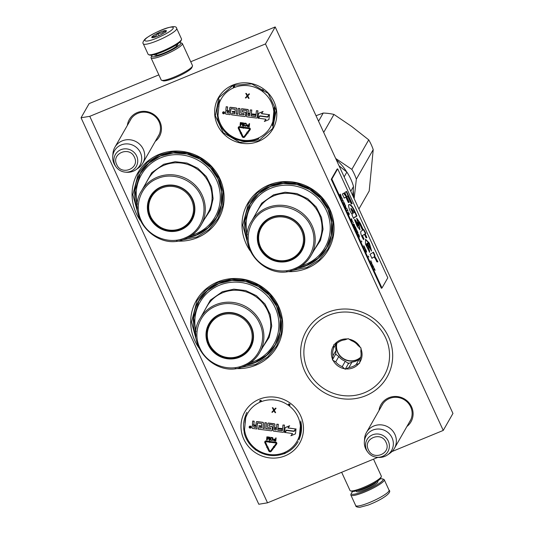 <?xml version="1.0" encoding="UTF-8"?>
<svg xmlns="http://www.w3.org/2000/svg" width="534" height="534" viewBox="0 0 534 534"><rect width="100%" height="100%" fill="white"/><g stroke="black" fill="none" stroke-linecap="round" stroke-linejoin="round"><path stroke-width="0.8" d="M127.359 125.41A17.288 16.581 29.7 0 1 137.225 112.601A17.288 16.581 29.7 0 1 158.845 119.689A17.288 16.581 29.7 0 1 155.274 141.356M379 410.546A17.288 16.581 29.7 0 1 388.865 397.737A17.288 16.581 29.7 0 1 410.486 404.825A17.288 16.581 29.7 0 1 406.908 426.492M327.502 312.437A46.498 44.582 29.7 0 1 388.512 336.82A46.498 44.582 29.7 0 1 365.797 395.701A46.498 44.582 29.7 0 1 304.787 371.317A46.498 44.582 29.7 0 1 327.502 312.437M250.072 250.746A46.498 44.582 29.7 0 1 268.876 184.978A46.498 44.582 29.7 0 1 329.885 209.361A46.498 44.582 29.7 0 1 307.177 268.242A46.498 44.582 29.7 0 1 286.491 271.559M198.768 347.694A46.498 44.582 29.7 0 1 217.572 281.925A46.498 44.582 29.7 0 1 278.574 306.309A46.498 44.582 29.7 0 1 255.866 365.183A46.498 44.582 29.7 0 1 235.18 368.507M140.142 220.235A46.498 44.582 29.7 0 1 158.945 154.466A46.498 44.582 29.7 0 1 219.955 178.85A46.498 44.582 29.7 0 1 197.24 237.723A46.498 44.582 29.7 0 1 176.554 241.048M158.865 74.873L89.138 103.603L81.048 117.76L89.765 116.332L265.478 43.935L443.247 430.424L391.963 451.557M377.872 457.358L267.527 502.821L258.81 504.25L81.048 117.76M89.765 116.332L267.527 502.821M259.237 399.252A31.573 30.271 29.7 0 1 300.662 415.806A31.573 30.271 29.7 0 1 285.243 455.789A31.573 30.271 29.7 0 1 243.818 439.228A31.573 30.271 29.7 0 1 259.237 399.252M232.777 85.106A31.399 30.104 -150.3 0 0 217.438 124.863A31.399 30.104 -150.3 0 0 258.636 141.33A31.399 30.104 -150.3 0 0 273.975 101.567A31.399 30.104 -150.3 0 0 232.777 85.106M129.849 121.058A16.14 15.479 29.7 0 1 130.496 119.783A16.14 15.479 29.7 0 1 137.865 113.342A16.14 15.479 29.7 0 1 156.208 117.56A16.14 15.479 29.7 0 1 158.525 135.803A16.14 15.479 29.7 0 1 157.757 137.011M381.483 406.2A16.14 15.479 29.7 0 1 382.137 404.926A16.14 15.479 29.7 0 1 389.5 398.477A16.14 15.479 29.7 0 1 407.849 402.703A16.14 15.479 29.7 0 1 410.165 420.946A16.14 15.479 29.7 0 1 409.398 422.147M297.658 268.202A44.202 42.38 29.7 0 0 306.549 265.618A44.202 42.38 -150.3 0 0 326.728 247.976A44.202 42.38 -150.3 0 0 320.393 198.021A44.202 42.38 -150.3 0 0 270.151 186.466A44.202 42.38 29.7 0 0 249.972 204.108A44.202 42.38 29.7 0 0 247.302 239.419M246.348 365.149A44.202 42.38 29.7 0 0 255.239 362.559A44.202 42.38 -150.3 0 0 275.417 344.917A44.202 42.38 -150.3 0 0 269.083 294.968A44.202 42.38 -150.3 0 0 218.84 283.414A44.202 42.38 29.7 0 0 198.661 301.056A44.202 42.38 29.7 0 0 195.991 336.367M187.728 237.69A44.202 42.38 29.7 0 0 196.619 235.1A44.202 42.38 -150.3 0 0 216.791 217.458A44.202 42.38 -150.3 0 0 210.456 167.509A44.202 42.38 -150.3 0 0 160.213 155.955A44.202 42.38 29.7 0 0 140.042 173.597A44.202 42.38 29.7 0 0 137.365 208.907M443.247 430.424L452.952 413.443L275.19 26.947L265.478 43.935M190.731 61.744L275.19 26.947M298.96 439.595A29.277 28.068 -150.3 0 0 300.755 421.379M244.232 431.926A29.277 28.068 29.7 0 1 245.914 414.858M217.718 117.26A29.17 27.968 29.7 0 1 219.32 100.959M272.433 125.029A29.17 27.968 -150.3 0 0 274.169 107.361M245.059 423.102A29.277 28.068 29.7 0 1 245.533 418.249M218.693 107.014A29.17 27.968 29.7 0 1 218.813 105.785M232.998 85.367L251.748 83.885L268.235 93.47L276.218 110.485L272.674 128.5L258.529 140.869L239.779 142.351L223.292 132.766L215.309 115.751L218.853 97.735L232.998 85.367M138.713 216.363L132.839 194.616L138.419 173.196L147.297 162.349L159.326 154.913L172.923 151.676L187.033 152.724L200.283 157.964L211.391 166.888L219.287 178.623L223.192 192.033L222.738 205.824L217.959 218.653L209.074 229.507L197.053 236.936L180.619 240.313M248.65 246.875L242.776 225.128L248.35 203.708L257.234 192.861L269.256 185.425L282.86 182.187L296.964 183.242L310.221 188.482L321.328 197.4L329.218 209.134L333.123 222.544L332.669 236.335L327.896 249.164L319.012 260.018L306.99 267.454L290.549 270.825M197.34 343.823L191.466 322.075L197.039 300.655L205.924 289.808L217.952 282.373L231.549 279.135L245.66 280.183L258.91 285.423L270.017 294.347L277.907 306.082L281.818 319.492L281.358 333.283L276.585 346.112L267.701 356.966L255.679 364.395L239.239 367.772M394.926 434.429A16.073 15.413 29.7 0 1 394.412 448.366A16.073 15.413 29.7 0 1 389.987 453.199L387.53 454.908A14.665 14.058 29.7 0 1 377.952 457.371L376.737 457.251A12.042 11.548 -150.3 0 0 388.305 441.171A12.042 11.548 -150.3 0 0 372.498 434.856A12.042 11.548 -150.3 0 0 366.618 450.102A12.042 11.548 -150.3 0 0 367.819 452.158A12.042 11.548 -150.3 0 0 376.737 457.251C373.032 456.83 370.062 455.128 367.819 452.158L367.098 451.163A14.665 14.058 29.7 0 1 365.636 448.667A14.665 14.058 -150.3 0 1 364.362 441.665L364.589 438.681A16.073 15.413 -150.3 0 1 366.498 432.42A16.073 15.413 -150.3 0 1 381.029 424.857A16.073 15.413 -150.3 0 1 394.926 434.429M364.362 441.665A14.665 14.058 -150.3 0 1 376.27 429.156A14.665 14.058 -150.3 0 1 392.036 437.787A14.665 14.058 29.7 0 1 387.53 454.908M143.286 149.293A16.073 15.413 29.7 0 1 142.772 163.23A16.073 15.413 29.7 0 1 138.346 168.056L135.89 169.765A14.665 14.058 29.7 0 1 126.318 172.228L125.096 172.115A12.042 11.548 -150.3 0 0 136.664 156.028A12.042 11.548 -150.3 0 0 120.858 149.714A12.042 11.548 -150.3 0 0 114.977 164.966A12.042 11.548 -150.3 0 0 116.178 167.022A12.042 11.548 -150.3 0 0 125.096 172.115C121.398 171.688 118.421 169.992 116.178 167.022L115.457 166.027A14.665 14.058 29.7 0 1 113.996 163.524A14.665 14.058 -150.3 0 1 112.721 156.522L112.948 153.545A16.073 15.413 -150.3 0 1 114.863 147.284A16.073 15.413 -150.3 0 1 129.388 139.721A16.073 15.413 -150.3 0 1 143.286 149.293M112.721 156.522A14.665 14.058 -150.3 0 1 124.636 144.02A14.665 14.058 -150.3 0 1 140.402 152.651A14.665 14.058 29.7 0 1 135.89 169.765M152.203 55.102A16.073 2.73 -24.7 0 0 151.776 55.676A16.073 2.73 -24.7 0 0 151.663 55.903A16.073 2.73 -24.7 0 0 163.978 53.68A16.073 2.73 -24.7 0 0 180.432 42.673A16.073 2.73 -24.7 0 0 179.471 42.56M151.663 55.903L151.095 57.378A17.221 2.924 -24.7 0 0 151.075 57.939A17.221 2.924 -24.7 0 0 164.292 54.989A17.221 2.924 -24.7 0 0 182.361 43.548A17.221 2.924 -24.7 0 0 181.92 43.201L180.432 42.673M154.713 54.555A12.743 2.163 -24.7 0 0 154.993 55.302A12.743 2.163 -24.7 0 0 164.452 52.859A12.743 2.163 -24.7 0 0 177.809 44.809A12.743 2.163 -24.7 0 0 177.422 44.108M156.529 54.695A11.594 1.969 -24.7 0 0 156.282 55.049A11.594 1.969 -24.7 0 0 156.155 55.369M151.075 57.939L161.188 79.94A17.221 2.924 -24.7 0 0 161.635 80.287L163.124 80.814A16.073 2.73 -24.7 0 0 175.045 77.73A16.073 2.73 -24.7 0 0 191.886 67.578L192.46 66.109A17.221 2.924 -24.7 0 0 192.48 65.549L182.361 43.548M161.635 80.287A17.221 2.924 -24.7 0 0 174.411 76.989A17.221 2.924 -24.7 0 0 192.46 66.109M177.108 45.737A11.594 1.969 -24.7 0 0 176.347 45.577M373.52 459.153L381.309 476.088A17.221 2.924 155.3 0 1 381.289 476.655A17.221 2.924 155.3 0 1 363.24 487.529A17.221 2.924 155.3 0 1 350.464 490.833A17.221 2.924 155.3 0 1 350.017 490.479L341.647 472.283M381.289 476.655L380.715 478.124A16.073 2.73 155.3 0 1 363.874 488.276A16.073 2.73 155.3 0 1 351.946 491.353L350.464 490.833M143.319 43.821L148.138 54.308A18.37 3.117 -24.7 0 0 148.612 54.682L149.8 55.102A17.448 2.964 -24.7 0 0 167.729 49.542A17.448 2.964 -24.7 0 0 181.033 40.738L181.493 39.563A18.37 3.117 -24.7 0 0 181.513 38.955L176.694 28.476C176.46 25.145 169.792 26.373 156.696 32.153C149.767 35.671 145.769 38.134 144.707 39.523C142.925 41.692 142.465 43.127 143.319 43.821A18.37 3.117 -24.7 0 0 162.656 38.348A18.37 3.117 -24.7 0 0 176.694 28.476M148.612 54.682A18.37 3.117 -24.7 0 0 167.482 48.834A18.37 3.117 -24.7 0 0 181.493 39.563M156.896 55.276A10.907 1.849 155.3 0 1 156.716 55.095L156.262 54.114M176.547 46.238A10.907 1.849 -24.7 0 0 176.534 45.984L176.08 44.996M156.736 32.167C137.939 40.944 142.872 45.03 161.381 36.018C180.185 27.241 175.252 23.156 156.736 32.167M157.897 33.128A8.037 1.362 -24.7 0 0 151.963 37.614A8.037 1.362 -24.7 0 0 160.22 35.057A8.037 1.362 -24.7 0 0 166.348 30.999A8.037 1.362 -24.7 0 0 157.897 33.128M165.867 31.686C166.067 32.641 165.687 32.327 164.719 30.738C163.044 32.834 160.787 33.662 157.944 33.215C156.656 35.631 154.78 36.773 152.323 36.646L152.958 37.627M157.944 33.215L159.039 35.598M164.719 30.738L165.333 32.08M380.181 478.931A17.448 2.964 155.3 0 1 382.578 478.925A17.448 2.964 155.3 0 1 382.117 481.054A17.448 2.964 155.3 0 1 361.725 492.048A17.448 2.964 155.3 0 1 351.345 493.296A17.448 2.964 155.3 0 1 352.914 491.474M382.578 478.925L383.772 479.345A18.37 3.117 155.3 0 1 384.246 479.719A18.37 3.117 155.3 0 1 383.279 481.588A18.37 3.117 155.3 0 1 361.818 493.156A18.37 3.117 155.3 0 1 350.865 495.071A18.37 3.117 155.3 0 1 350.891 494.471L351.345 493.296M191.793 235.24A42.48 40.731 -150.3 0 0 195.744 233.845A42.48 40.731 29.7 0 0 216.497 180.058A42.48 40.731 29.7 0 0 160.761 157.777A42.48 40.731 -150.3 0 0 137.412 204.162M191.826 219.494A23.536 22.568 29.7 0 1 181.72 228.358M180.892 229.226A23.536 22.568 -150.3 0 0 191.633 219.834A23.536 22.568 -150.3 0 0 188.262 193.235A23.536 22.568 -150.3 0 0 161.508 187.08A23.536 22.568 -150.3 0 0 150.768 196.479A23.536 22.568 -150.3 0 0 154.139 223.078A23.536 22.568 -150.3 0 0 180.892 229.226M148.452 209.348A23.536 22.568 29.7 0 1 150.962 196.138M161.255 186.787A23.997 23.009 -150.3 0 0 149.533 217.171A23.997 23.009 -150.3 0 0 181.013 229.753A23.997 23.009 -150.3 0 0 192.734 199.369A23.997 23.009 -150.3 0 0 161.255 186.787M157.47 178.563C141.29 184.737 133.513 204.963 141.316 220.689C148.252 236.675 169.078 244.939 184.797 237.977C200.978 231.803 208.754 211.577 200.951 195.851C194.016 179.865 173.19 171.601 157.47 178.563M144.647 185.431L151.723 172.696L163.738 164.258L175.192 161.702L187.007 163.077L197.8 168.23L206.351 176.567L211.651 187.12L213.106 198.675L210.543 209.895L204.255 219.501M137.318 207.92L135.075 190.331L140.282 173.617L148.806 163.204L160.354 156.061L173.41 152.958L186.953 153.966L199.683 158.998L210.349 167.563L217.925 178.83L221.67 191.706L221.236 204.943L216.65 217.265L208.12 227.684L196.579 234.82L188.602 237.223M161.789 188.015A22.655 21.72 29.7 0 1 191.512 199.896A22.655 21.72 29.7 0 1 180.445 228.579A22.655 21.72 -150.3 0 1 150.721 216.697A22.655 21.72 -150.3 0 1 161.789 188.015M194.476 209.969A23.309 22.348 29.7 0 1 191.686 219.28C189.163 223.606 185.565 226.75 180.906 228.712C161.935 237.81 139.841 213.74 151.215 196.152A23.309 22.348 -150.3 0 1 157.817 189.023M250.413 362.699A42.48 40.731 -150.3 0 0 254.371 361.304A42.48 40.731 29.7 0 0 275.123 307.517A42.48 40.731 29.7 0 0 219.387 285.236A42.48 40.731 -150.3 0 0 196.031 331.621M250.446 346.953A23.536 22.568 29.7 0 1 240.347 355.818M239.519 356.685A23.536 22.568 -150.3 0 0 250.259 347.294A23.536 22.568 -150.3 0 0 246.882 320.694A23.536 22.568 -150.3 0 0 220.135 314.546A23.536 22.568 -150.3 0 0 209.388 323.938A23.536 22.568 -150.3 0 0 212.766 350.538A23.536 22.568 -150.3 0 0 239.519 356.685M207.072 336.807A23.536 22.568 29.7 0 1 209.588 323.597M219.881 314.246A23.997 23.009 -150.3 0 0 208.153 344.63A23.997 23.009 -150.3 0 0 239.639 357.213A23.997 23.009 -150.3 0 0 251.36 326.828A23.997 23.009 -150.3 0 0 219.881 314.246M216.096 306.022C199.916 312.196 192.14 332.422 199.943 348.148C206.878 364.135 227.704 372.398 243.424 365.436C259.604 359.262 267.38 339.037 259.577 323.31C252.642 307.324 231.816 299.06 216.096 306.022M203.274 312.891L210.349 300.155L222.364 291.718L233.819 289.161L245.627 290.536L256.427 295.689L264.971 304.026L270.277 314.579L271.733 326.134L269.169 337.354L262.882 346.96M195.945 335.379L193.702 317.79L198.902 301.076L207.432 290.663L218.98 283.521L232.036 280.417L245.58 281.425L258.302 286.458L268.969 295.022L276.545 306.289L280.297 319.165L279.863 332.402L275.277 344.724L266.746 355.143L255.199 362.279L247.229 364.689M220.415 315.474A22.655 21.72 29.7 0 1 250.139 327.355A22.655 21.72 29.7 0 1 239.072 356.038A22.655 21.72 -150.3 0 1 209.348 344.156A22.655 21.72 -150.3 0 1 220.415 315.474M253.103 337.428A23.309 22.348 29.7 0 1 250.312 346.74C247.783 351.065 244.192 354.209 239.532 356.171C220.562 365.269 198.468 341.199 209.842 323.611A23.309 22.348 -150.3 0 1 216.444 316.482M254.978 449.214L254.965 449.261C249.525 444.989 245.94 439.575 244.205 433.021L246.087 413.943A29.504 28.289 29.7 0 1 246.922 412.361L246.081 413.95M301.256 423.976L299.981 437.126M300.856 420.972L298.993 440.056M251.013 427.587A0.988 0.948 -150.3 0 0 250.473 426.132A0.988 0.948 -150.3 0 0 249.298 426.606M252.929 424.857A0.921 0.881 -150.3 0 0 252.375 425.318M255.94 425.177L254.544 424.997A0.721 0.694 -150.3 0 1 253.904 424.21L254.191 421.199L252.742 421.012L252.408 423.949A0.921 0.881 -150.3 0 0 253.223 424.951A0.921 0.881 -150.3 0 0 252.235 425.711L252.048 427.654A0.721 0.694 -150.3 0 0 252.689 428.442L256.741 428.962L257.555 422.921L261.814 423.696L261.587 426.019L258.917 425.678L258.85 426.372L261.52 426.713L261.38 427.994L258.256 427.727L258.122 429.136L271.259 430.825A0.721 0.694 -150.3 0 0 272.04 430.224L272.313 427.394A0.721 0.694 -150.3 0 0 271.666 426.613L268.916 426.032L269.303 424.43L273.355 424.951L273.061 430.351A0.721 0.694 -150.3 0 0 273.702 431.138L282.98 432.326A0.721 0.694 -150.3 0 0 283.761 431.726L284.402 425.191L282.953 425.011L282.593 428.715L278.788 428.228L278.721 428.922L282.519 429.409L282.159 430.791L277.7 430.224L278.267 424.41L276.819 424.223L276.458 427.928L274.556 427.687L274.85 424.67A0.721 0.694 -150.3 0 0 274.202 423.889L268.475 423.148A0.721 0.694 -150.3 0 0 267.694 423.756L267.401 426.766A0.721 0.694 -150.3 0 0 268.048 427.554L270.551 427.874L270.631 429.176L265.772 428.689L266.339 422.875L264.891 422.694L264.323 428.502L262.875 428.321L263.375 423.202A0.721 0.694 -150.3 0 0 262.728 422.414L257.001 421.68A0.721 0.694 -150.3 0 0 256.22 422.281L255.926 425.298L254.484 425.111A0.721 0.694 29.7 0 1 253.837 424.323L254.131 421.313L252.682 421.126M264.337 428.381L262.942 428.208L263.436 423.088A0.721 0.694 -150.3 0 0 262.795 422.301L257.068 421.566A0.721 0.694 -150.3 0 0 256.34 421.96M270.658 429.116L265.839 428.575L266.406 422.761L264.891 422.694M276.465 427.807L274.616 427.574L274.91 424.557A0.721 0.694 -150.3 0 0 274.269 423.776L268.542 423.041A0.721 0.694 -150.3 0 0 267.814 423.435M282.406 430.624L277.767 430.11L278.327 424.296L276.819 424.223M282.599 428.595L278.788 428.228M283.708 431.933A0.721 0.694 -150.3 0 0 283.828 431.612L284.462 425.084L282.953 425.011M271.986 430.431A0.721 0.694 -150.3 0 0 272.106 430.11L272.38 427.28A0.721 0.694 -150.3 0 0 271.733 426.499L269.189 426.172L269.056 424.623M261.4 427.928L258.256 427.727M261.6 425.898L258.917 425.678M256.741 428.962L257.308 423.115M295.469 433.882L296.01 428.895L294.214 431.298L286.604 430.324L285.002 432.467L292.552 433.555L290.897 435.764L295.469 433.882L295.943 429.009L294.147 431.412L286.538 430.437L284.942 432.58M292.532 433.555L290.897 435.764M295.602 428.969L287.98 427.988L289.635 425.738L285.136 427.594L284.602 432.533L286.398 430.13L294.007 431.105L295.602 428.969L288.06 427.874M268.055 446.958L267.154 446.471L266.74 447.519L267.067 447.379L268.762 450.956A1.469 1.408 -150.3 0 0 271.259 451.263L273.762 447.933L273.174 447.499L270.665 450.829A0.734 0.708 29.7 0 1 269.416 450.676L267.728 447.098L268.055 446.958L267.087 446.584M273.762 447.933L273.234 447.385L270.731 450.716A0.734 0.708 -150.3 0 1 269.483 450.562L267.828 447.058M275.991 443.747L273.795 446.644L273.495 446.424L273.602 447.539L274.616 447.405L274.322 447.192L276.579 444.181A1.242 1.188 -150.3 0 0 275.698 442.259L270.925 441.645L270.858 442.352L275.631 442.96A0.507 0.487 29.7 0 1 275.991 443.747L273.728 446.758L273.435 446.537M276.692 444.008A1.242 1.188 -150.3 0 0 275.764 442.145L270.925 441.645M269.937 441.398L266.146 440.91A1.242 1.188 -150.3 0 0 264.917 441.545M270.611 441.965L270.024 441.024L269.924 441.518L266.079 441.024A1.242 1.188 -150.3 0 0 264.851 442.686L266.66 446.517L267.32 446.237L265.511 442.406A0.507 0.487 29.7 0 1 266.012 441.725L269.857 442.219L269.817 442.599L270.611 441.965L269.964 441.137M265.558 441.905A0.507 0.487 -150.3 0 0 265.572 442.292L265.511 442.406M267.32 446.237L265.572 442.292M275.551 439.228L274.102 439.108L273.428 440.063L273.889 440.777L275.764 441.084L276.065 438.04L275.671 437.993L275.537 439.349L273.535 439.622M275.764 441.084L276.125 437.927L275.671 437.993M272.841 439.989L272.727 437.686L271.305 437.373L270.431 438.367L270.478 439.949L272.126 440.557L272.941 439.676L272.894 438.094L271.572 437.466L270.531 438.054M269.416 439.355L268.776 436.986L268.255 436.919L267.047 439.308L267.28 436.912L266.887 436.865L266.593 439.909L267.18 439.983L268.422 437.386L269.129 440.236L269.717 440.31L270.01 437.266L269.623 437.212L269.39 439.609L268.709 437.099L268.188 437.032M269.717 440.31L270.077 437.152L269.623 437.212M267.18 439.983L268.422 437.406M267.113 439.182L267.347 436.799L266.887 436.865M276.065 408.29L275.564 408.103L274.069 409.718L272.921 407.762L272.353 407.689L273.675 410.259L271.926 412.101L272.427 412.288L273.922 410.673L275.07 412.628L275.631 412.702L274.242 410.332L276.065 408.29L275.497 408.216L274.002 409.832L272.854 407.876L272.293 407.802M275.631 412.702L274.316 410.245M255.806 450.095L255.993 449.241L255.159 449.621M285.143 453.466L284.141 452.852L284.422 453.766M289.274 403.904L288.767 405.326L289.922 404.378M259.938 400.533L260.619 401.715L260.659 400.233M251.093 427.28A0.988 0.948 -150.3 0 0 249.265 426.659A0.988 0.948 -150.3 0 0 249.839 428.054A0.988 0.948 -150.3 0 0 251.093 427.28M289.568 425.852L285.069 427.701M273.675 410.259L271.859 412.215M249.732 427.767L249.752 426.419L250.393 427.093L250.606 426.526L250.479 427.868L249.732 427.767L249.672 427.247M253.703 425.711L255.859 425.992L255.726 427.4L253.79 427.153L253.703 425.711M274.489 428.381L276.385 428.622L276.245 429.897L274.576 429.817L274.489 428.381M275.504 439.742L275.411 440.71L273.862 440.316L274.062 439.622L275.504 439.742M271.312 440.123L270.765 439.656L270.912 438.167L272.313 438.02L272.46 439.876L271.058 440.023M249.805 426.426L249.872 427.093M250.499 426.512L250.393 427.093M250.486 427.747L249.792 427.654M255.739 427.28L253.79 427.153M253.757 425.718L253.857 427.04M274.543 428.388L274.643 429.71L276.272 429.837M275.417 440.59L274.169 440.557M270.791 439.275L270.825 438.421M272.166 440.043L271.833 440.19M271.899 440.076L271.379 440.009M250.339 427.621L250.433 427.22L249.965 427.28L250.339 427.621L249.965 427.28M217.685 118.742L219.547 99.651M274.67 110.138L273.481 122.393M274.309 106.673L272.453 125.764M224.467 113.295A0.988 0.948 -150.3 0 0 223.933 111.84A0.988 0.948 -150.3 0 0 222.758 112.314M226.389 110.565A0.921 0.881 -150.3 0 0 225.835 111.025M229.4 110.878L228.005 110.705A0.721 0.694 -150.3 0 1 227.357 109.917L227.651 106.907L226.202 106.72L225.862 109.657A0.921 0.881 -150.3 0 0 226.683 110.658A0.921 0.881 -150.3 0 0 225.695 111.419L225.502 113.362A0.721 0.694 -150.3 0 0 226.149 114.149L230.201 114.67L231.015 108.629L235.274 109.403L235.047 111.726L232.377 111.386L232.31 112.08L234.98 112.42L234.833 113.702L231.716 113.435L231.582 114.843L244.719 116.532A0.721 0.694 -150.3 0 0 245.5 115.925L245.773 113.101A0.721 0.694 -150.3 0 0 245.126 112.32L242.376 111.74L242.763 110.138L246.815 110.658L246.514 116.058A0.721 0.694 -150.3 0 0 247.162 116.846L256.44 118.034A0.721 0.694 -150.3 0 0 257.221 117.433L257.855 110.898L256.407 110.718L256.046 114.423L252.248 113.936L252.181 114.63L255.98 115.117L255.619 116.499L251.16 115.925L251.721 110.117L250.272 109.931L249.912 113.635L248.01 113.388L248.303 110.378A0.721 0.694 -150.3 0 0 247.663 109.59L241.935 108.856A0.721 0.694 -150.3 0 0 241.154 109.463L240.861 112.474A0.721 0.694 -150.3 0 0 241.508 113.261L244.005 113.582L244.091 114.883L239.232 114.396L239.799 108.582L238.351 108.395L237.784 114.209L236.335 114.029L236.829 108.909A0.721 0.694 -150.3 0 0 236.188 108.122L230.461 107.387A0.721 0.694 -150.3 0 0 229.68 107.988L229.386 110.999L227.938 110.818A0.721 0.694 29.7 0 1 227.297 110.031L227.584 107.02L226.136 106.833M237.797 114.089L236.402 113.916L236.896 108.796A0.721 0.694 -150.3 0 0 236.248 108.008L230.528 107.274A0.721 0.694 -150.3 0 0 229.8 107.668M244.111 114.823L239.292 114.283L239.859 108.469L238.351 108.395M249.925 113.515L248.076 113.275L248.37 110.264A0.721 0.694 -150.3 0 0 247.723 109.477L242.002 108.742A0.721 0.694 -150.3 0 0 241.275 109.143M255.859 116.332L251.22 115.811L251.788 110.004L250.272 109.931M256.06 114.303L252.248 113.936M257.168 117.64A0.721 0.694 -150.3 0 0 257.288 117.32L257.922 110.785L256.407 110.718M245.44 116.138A0.721 0.694 -150.3 0 0 245.56 115.811L245.84 112.988A0.721 0.694 -150.3 0 0 245.193 112.207L242.643 111.88L242.516 110.331M234.86 113.635L231.716 113.435M235.06 111.606L232.377 111.386M230.201 114.67L230.768 108.823M268.929 119.589L269.463 114.603L267.668 117.006L260.058 116.032L258.463 118.174L266.005 119.262L264.357 121.472L268.929 119.589L269.403 114.717L267.607 117.12L259.998 116.145L258.396 118.288M269.063 114.67L261.433 113.695L263.095 111.446L258.596 113.295L258.062 118.241L259.851 115.838L267.461 116.812L269.063 114.67L261.52 113.582M241.515 132.666L240.614 132.178L240.2 133.226L240.527 133.086L242.216 136.657A1.469 1.408 -150.3 0 0 244.719 136.971L247.222 133.64L246.628 133.2L244.125 136.537A0.734 0.708 29.7 0 1 242.877 136.384L241.188 132.806L241.515 132.666L240.547 132.292M247.222 133.64L246.695 133.086L244.192 136.424A0.734 0.708 -150.3 0 1 242.943 136.27L241.281 132.766M249.445 129.455L247.249 132.352L246.955 132.132L247.062 133.246L248.076 133.113L247.776 132.899L250.039 129.889A1.242 1.188 -150.3 0 0 249.158 127.96L244.385 127.352L244.318 128.053L249.091 128.667A0.507 0.487 29.7 0 1 249.445 129.455L247.189 132.465L246.888 132.245M250.146 129.709A1.242 1.188 -150.3 0 0 249.224 127.846L244.385 127.352M243.397 127.099L239.599 126.618A1.242 1.188 -150.3 0 0 238.378 127.246M244.071 127.673L243.484 126.732L243.384 127.219L239.539 126.732A1.242 1.188 -150.3 0 0 238.311 128.394L240.12 132.225L240.781 131.945L238.965 128.113A0.507 0.487 29.7 0 1 239.466 127.432L243.317 127.926L243.277 128.3L244.071 127.673L243.417 126.845M239.018 127.613A0.507 0.487 -150.3 0 0 239.032 128L238.965 128.113M240.781 131.945L239.032 128M249.011 124.936L247.562 124.816L246.888 125.77L247.342 126.485L249.224 126.792L249.518 123.748L249.131 123.701L248.998 125.056L246.995 125.33M249.224 126.792L249.585 123.634L249.131 123.701M246.301 125.697L246.181 123.394L244.766 123.08L243.891 124.075L243.931 125.657L245.587 126.258L246.401 125.383L246.354 123.801L245.033 123.174L243.985 123.761M242.87 125.056L242.236 122.693L241.715 122.626L240.507 125.016L240.741 122.62L240.347 122.573L240.053 125.617L240.634 125.69L241.875 123.094L242.59 125.944L243.177 126.017L243.471 122.974L243.077 122.92L242.843 125.316L242.169 122.807L241.648 122.74M243.177 126.017L243.537 122.86L243.077 122.92M240.634 125.69L241.882 123.107M240.574 124.883L240.801 122.506L240.347 122.573M249.518 93.991L249.018 93.81L247.522 95.419L246.381 93.47L245.814 93.397L247.135 95.966L245.32 97.922L245.887 97.996L247.376 96.38L248.524 98.336L249.091 98.41L247.696 96.04L249.518 93.991L248.957 93.924L247.462 95.533L246.314 93.583L245.747 93.51M249.091 98.41L247.776 95.953M247.115 95.94L245.32 97.922M229.266 135.803L229.446 134.948L228.619 135.329M258.603 139.174L257.602 138.56L257.882 139.474M262.735 89.612L262.227 91.027L263.382 90.086M233.398 86.241L234.072 87.422L234.119 85.941M224.554 112.981A0.988 0.948 -150.3 0 0 222.725 112.367A0.988 0.948 -150.3 0 0 223.292 113.762A0.988 0.948 -150.3 0 0 224.554 112.981M266.005 119.262L264.357 121.472M263.028 111.559L258.529 113.408M223.185 113.475L223.212 112.127L223.853 112.801L224.066 112.233L223.933 113.575L223.185 113.475L223.132 112.954M227.157 111.419L229.32 111.699L229.179 113.108L227.25 112.861L227.157 111.419M247.943 114.089L249.845 114.329L249.705 115.604L248.036 115.524L247.943 114.089M248.957 125.45L248.864 126.418L247.322 126.024L247.522 125.33L248.957 125.45M244.772 125.83L244.225 125.363L244.278 124.128L245.513 123.628L246.061 124.095L245.92 125.583L244.519 125.73M223.265 112.133L223.332 112.801M223.96 112.22L223.853 112.801M223.946 113.455L223.252 113.362M229.193 112.988L227.25 112.861M227.21 111.426L227.31 112.747M247.996 114.096L248.096 115.411L249.725 115.544M248.877 126.298L247.629 126.258M244.252 124.983L244.278 124.128M245.627 125.75L245.293 125.897M245.36 125.784L244.839 125.717M223.799 113.328L223.893 112.928L223.426 112.988L223.799 113.328L223.426 112.988M350.771 191.285L353.508 186.499L352.794 195.678M344.143 176.874L346.88 172.088A51.665 49.535 29.7 0 1 353.508 186.499M339.07 165.834L346.88 172.088M301.723 265.758A42.48 40.731 -150.3 0 0 305.682 264.357A42.48 40.731 29.7 0 0 326.434 210.57A42.48 40.731 29.7 0 0 270.698 188.295A42.48 40.731 -150.3 0 0 247.342 234.68M301.757 250.005A23.536 22.568 29.7 0 1 291.651 258.877M290.823 259.738A23.536 22.568 -150.3 0 0 301.57 250.346A23.536 22.568 -150.3 0 0 298.192 223.746A23.536 22.568 -150.3 0 0 271.439 217.598A23.536 22.568 -150.3 0 0 260.699 226.99A23.536 22.568 -150.3 0 0 264.076 253.59A23.536 22.568 -150.3 0 0 290.823 259.738M258.383 239.859A23.536 22.568 29.7 0 1 260.899 226.656M271.185 217.298A23.997 23.009 -150.3 0 0 259.464 247.683A23.997 23.009 -150.3 0 0 290.95 260.265A23.997 23.009 -150.3 0 0 302.671 229.88A23.997 23.009 -150.3 0 0 271.185 217.298M267.407 209.074C251.227 215.249 243.451 235.474 251.247 251.2C258.189 267.187 279.015 275.451 294.735 268.489C310.915 262.314 318.685 242.089 310.888 226.363C303.946 210.376 283.127 202.112 267.407 209.074M254.584 215.95L261.66 203.207L273.675 194.77L285.129 192.213L296.937 193.588L307.738 198.741L316.282 207.079L321.588 217.632L323.043 229.186L320.48 240.413L314.186 250.012M247.255 238.431L245.013 220.842L250.212 204.135L258.743 193.715L270.291 186.58L283.347 183.469L296.891 184.477L309.613 189.51L320.28 198.074L327.856 209.341L331.607 222.217L331.167 235.461L326.588 247.776L318.057 258.196L306.509 265.331L298.539 267.741M323.697 132.412L333.97 114.436L351.726 126.485L368.727 139.848L351.853 169.371L335.679 158.464M368.727 139.848A52.813 50.637 29.7 0 1 373.219 149.613L369.194 191.005L358.915 208.988M373.219 149.613L356.345 179.144L354.142 198.615M333.97 114.436A52.813 50.637 -150.3 0 0 323.217 113.054L316.015 115.718M323.217 113.054L318.551 121.225M336.333 159.88A47.646 45.684 29.7 0 1 346.693 171.935M353.208 190.525A47.646 45.684 29.7 0 1 353.541 197.306M351.853 169.371A52.813 50.637 29.7 0 1 356.345 179.144M271.726 218.526A22.655 21.72 29.7 0 1 301.45 230.408A22.655 21.72 29.7 0 1 290.383 259.09A22.655 21.72 -150.3 0 1 260.659 247.209A22.655 21.72 -150.3 0 1 271.726 218.526M304.413 240.487A23.309 22.348 29.7 0 1 301.623 249.792C299.093 254.117 295.502 257.261 290.843 259.23C271.873 268.328 249.778 244.252 261.153 226.663A23.309 22.348 -150.3 0 1 267.754 219.534M334.651 344.256L333.883 344.57L333.803 345.391A15.499 14.859 -150.3 0 0 332.475 359.035L332.395 359.856L333.082 360.357A15.499 14.859 -150.3 0 0 344.537 368.734L345.231 369.241L348.462 363.581L352.006 362.119A14.351 13.757 -150.3 0 0 355.864 361.144A14.351 13.757 -150.3 0 0 359.242 359.135L356.171 364.515A14.351 13.757 29.7 0 1 352.787 366.518A14.351 13.757 29.7 0 1 348.936 367.499L345.999 368.921A15.499 14.859 29.7 0 0 358.781 363.654L359.549 363.34L360.083 359.275A14.351 13.757 29.7 0 0 360.83 351.552L361.037 348.055L358.027 345.451A14.351 13.757 29.7 0 0 351.539 340.705L348.201 338.669L344.824 339.844A14.351 13.757 29.7 0 0 340.966 340.826A14.351 13.757 29.7 0 0 337.588 342.828L334.651 344.256A15.499 14.859 29.7 0 1 340.332 340.078A15.499 14.859 29.7 0 1 347.434 338.983M328.891 315.2A43.281 41.498 -150.3 0 0 307.751 370.009A43.281 41.498 -150.3 0 0 364.542 392.704A43.281 41.498 29.7 0 0 385.681 337.902A43.281 41.498 29.7 0 0 328.891 315.2M348.889 339.17A15.499 14.859 29.7 0 1 360.35 347.547M360.957 348.876A15.499 14.859 29.7 0 1 359.629 362.519M345.231 369.241L345.999 368.921M359.242 359.135L360.303 358.701M356.171 364.515L358.781 363.654M352.006 362.119L348.936 367.499M332.395 359.856L335.632 354.196L338.803 356.518A14.351 13.757 -150.3 0 0 345.291 361.258L348.462 363.581M345.291 361.258L342.214 366.638L344.537 368.734M333.082 360.357L335.732 361.892A14.351 13.757 -150.3 0 0 342.214 366.638M338.803 356.518L335.732 361.892M336.5 343.342A14.351 13.757 -150.3 0 0 335.999 350.411L335.632 354.196M335.999 350.411L332.922 355.791L332.475 359.035M333.803 345.391L333.677 348.068A14.351 13.757 -150.3 0 0 332.922 355.791M336.327 343.429L333.677 348.068M335.692 353.515A16.647 15.96 -150.3 0 0 336.313 354.696M347.521 362.893A16.647 15.96 -150.3 0 0 349.39 363.193M336.847 343.175A14.351 13.757 -150.3 0 0 341.466 357.486A14.351 13.757 -150.3 0 0 356.505 360.009A14.351 13.757 29.7 0 0 360.724 357.266M336.927 343.142A14.351 13.757 -150.3 0 0 341.667 357.326A14.351 13.757 -150.3 0 0 356.632 359.789A14.351 13.757 29.7 0 0 360.757 357.139M374.521 269.803L374.241 269.41M374.334 269.37L375.122 270.324L374.067 268.028L374.127 269.45M339.918 194.65L341.173 197.373L341.032 195.804L340.238 194.082L339.918 194.65M341.76 197.386L341.633 198.381L341.76 197.386M342.221 198.388L342.428 200.103L343.542 201.265L342.601 200.323L342.221 198.388M344.604 203.561L343.696 202.032L344.45 204.475L345.017 204.902L344.537 203.588M345.591 205.717L345.398 205.283L345.071 205.85L346.259 208.44L345.258 205.523M349.169 214.761L349.163 213.473L348.041 212.318L349.169 214.761M352.487 221.784L351.539 218.646L351.218 219.214L352.487 221.784M353.074 222.177L353.421 222.738L353.074 222.177M354.216 224.46L353.361 223.879L354.683 226.756L354.483 225.041L353.515 224.213M356.058 229.66L356.378 230.007L356.445 229.507L355.27 226.763L354.95 227.33L356.058 229.66M357.646 233.111L357.967 233.458L358.034 232.951L356.859 230.207L356.532 230.775L357.646 233.111M361.411 240.914L361.872 241.922L361.411 240.914M370.896 260.739L370.776 261.733L370.896 260.739M372.799 266.106L373.153 266.907L373.239 266.366L372.271 264.29L372.799 266.106M348.068 211.237L346.846 208.447L347.34 209.655L347.053 210.162L347.254 210.59L347.541 210.089L348.068 211.237M359.442 237.096L358.975 234.806L358.12 234.226L359.442 237.096M371.357 262.788L371.764 263.889L371.744 262.761L371.257 261.92L371.357 262.788M364.909 248.791L363.914 246.388L365.029 248.056L363.821 245.773L364.909 248.791M365.356 249.952L366.411 252.255L366.544 251.374L365.483 248.957L365.356 249.952M368.38 256.066L368.84 257.074L368.38 256.066M373.42 267.481L373.74 266.913L373.42 267.481M373.473 257.328C374.254 256.787 375.369 258.269 376.804 261.78L377.905 261.82L374.634 256.04L374.948 255.259L373.473 252.161L370.075 254.271L371.951 258.343L373.206 257.435M369.648 252.375L369.528 250.553L366.871 243.678L371.624 251L369.374 243.144L365.55 239.265L365.476 244.091L369.648 252.375M359.749 224.126L362.573 230.254L360.984 231.315C360.25 232.684 361.111 235.447 363.567 239.612L364.021 238.832C362.973 237.169 362.579 236.001 362.826 235.32L364.448 234.333L366.084 237.89L366.871 237.543L365.169 233.845L365.883 233.398L363.821 229.527L363.327 229.834L360.276 223.205L356.752 218.246L358.234 225.895L355.464 219.981L354.449 219.521L357.179 226.323L359.989 229.78L358.481 222.111L359.749 224.126M353.935 217.839L356.932 216.056C353.655 207.953 351.085 204.135 349.223 204.602C347.327 203.854 349.977 212.632 352.327 214.348L352.039 215.075L353.588 218.439L354.543 217.144L356.518 216.223C353.248 208.12 350.678 204.302 348.809 204.776M349.243 202.232L346.646 196.585L343.943 193.041L342.334 194.056L344.203 198.121L345.818 197.119L348.348 202.62L349.243 202.232L348.829 202.399L346.232 196.759L343.576 193.275M346.566 191.392L344.784 192.514L346.653 196.579L347.614 195.998L351.305 204.015L352.2 203.628L346.566 191.392M381.984 288.006L387.804 277.813L337.695 168.857L331.868 179.05L381.984 288.006L381.363 288.26L331.247 179.304L331.868 179.05M343.349 200.831L342.648 200.577M344.023 202.379L343.656 202.226M348.896 212.899L348.195 212.645M371.097 261.166L370.763 260.972M347.541 210.089L347.18 210.436M358.975 234.806L358.274 234.553M364.141 246.121L363.774 245.967M371.911 258.262L373.059 257.495M374.948 255.259L374.534 255.432L373.092 252.402M374.634 256.04L374.227 256.213L374.534 255.432M377.491 261.994L374.227 256.213M369.181 251.768L369.114 250.726L366.985 246.808L366.464 243.858M369.528 250.553L369.114 250.726M371.404 251.02L368.947 243.284L365.369 239.365M359.756 229.794L358.067 222.278L358.481 222.111M355.464 219.981L354.563 219.928M357.847 226.056L355.05 220.155M360.276 223.205L359.863 223.379L356.585 218.406M363.327 229.834L362.913 230.007L359.863 223.379M365.883 233.398L365.47 233.565L363.44 229.767M366.871 237.543L366.457 237.717L364.755 234.012M366.077 237.877L366.457 237.717M364.448 234.333L362.412 235.494C362.125 236.088 362.519 237.256 363.607 238.998L364.021 238.832M363.407 239.352L363.607 238.998M356.932 216.056L356.518 216.223M346.646 196.585L346.232 196.759M348.342 202.613L348.829 202.399M345.818 197.119L344.176 198.054M352.2 203.628L351.786 203.794L346.186 191.633M351.299 204.008L351.786 203.794M347.614 195.998L346.626 196.519M331.247 179.304L337.074 169.111L337.695 168.857M340.118 194.883L340.405 194.57L341.166 196.479M343.656 202.606L344.564 203.634L344.584 204.709M351.345 219.487L351.699 219.147L352.313 221.517M355.077 227.604L355.43 227.264L356.044 229.633M356.665 231.055L357.012 230.715L357.633 233.084M365.356 249.758L365.643 249.445L366.411 251.354M369.715 246.935C369.388 247.823 368.487 246.641 367.005 243.384L367.032 243.371M367.105 243.344L367.419 243.197C368.053 242.636 368.954 243.818 370.129 246.761L369.682 247.556M352.754 213.353L350.798 208.6L351.212 208.434L354.342 212.452L352.754 213.353M341.113 196.439L340.098 194.837M344.317 204.055L343.996 203.507M348.515 212.912L349.116 214.207L348.475 212.933M352.053 220.862L351.392 219.594M351.459 219.567L351.699 219.147M353.835 224.48L354.429 225.769L353.795 224.494M355.784 228.979L355.123 227.711M355.19 227.684L355.43 227.264M357.366 232.43L356.712 231.162M356.772 231.135L357.012 230.715M372.952 266.219L372.331 264.844L372.886 266.252M358.594 234.82L359.188 236.115L358.554 234.84M366.357 251.314L365.336 249.712M370.129 246.761C369.795 247.636 368.887 246.454 367.419 243.21L367.005 243.384L367.419 243.197M353.168 213.179L351.212 208.434M368.373 449.701C373.039 461.276 391.836 453.533 386.062 442.412C381.396 430.838 362.599 438.581 368.373 449.701M116.732 164.559C121.398 176.133 140.195 168.39 134.428 157.276C129.762 145.702 110.965 153.445 116.732 164.559M357.42 490.586A10.907 1.849 -24.7 0 0 363.394 489.171A10.907 1.849 -24.7 0 0 376.577 481.781M356.625 490.813A11.828 2.009 -24.7 0 0 363.48 490.285A11.828 2.009 -24.7 0 0 374.835 484.725A11.828 2.009 -24.7 0 0 377.264 481.321M384.246 479.719L389.066 490.205A18.37 3.117 155.3 0 1 366.638 503.642A18.37 3.117 155.3 0 1 355.691 505.558L350.865 495.071M185.431 238.718A34.33 32.914 -150.3 0 0 201.098 225.021A34.33 32.914 -150.3 0 0 196.178 186.226A34.33 32.914 -150.3 0 0 157.163 177.255A34.33 32.914 -150.3 0 0 141.49 190.952C124.796 216.584 157.51 252.155 185.398 238.751C192.2 235.888 197.433 231.309 201.098 225.021L207.926 213.073A34.33 32.914 29.7 0 0 203.007 174.278A34.33 32.914 29.7 0 0 163.985 165.306A34.33 32.914 29.7 0 0 148.319 179.003L141.49 190.952M244.058 366.177A34.33 32.914 -150.3 0 0 259.724 352.48A34.33 32.914 -150.3 0 0 254.805 313.685A34.33 32.914 -150.3 0 0 215.783 304.714A34.33 32.914 -150.3 0 0 200.117 318.411C183.416 344.043 216.137 379.614 244.025 366.211C250.826 363.347 256.06 358.768 259.724 352.48L266.553 340.532A34.33 32.914 29.7 0 0 261.633 301.737A34.33 32.914 29.7 0 0 222.611 292.766A34.33 32.914 29.7 0 0 206.945 306.463L200.117 318.411M301.45 430.277L300.655 430.177M285.196 453.293L285.363 453.146C290.883 450.649 295.148 446.811 298.159 441.638A29.504 28.289 29.7 0 1 285.396 453.112L284.735 452.385A1.609 1.542 -150.3 0 0 284.141 452.852A1.609 1.542 -150.3 0 0 283.367 452.945A28.355 27.187 29.7 0 1 256.727 449.528A1.609 1.542 -150.3 0 0 255.993 449.241A1.609 1.542 -150.3 0 0 255.499 448.633A28.355 27.187 29.7 0 1 244.465 429.223M255.145 449.655L255.499 448.633M299.234 436.251A28.355 27.187 29.7 0 1 284.735 452.385M290.102 404.785L289.254 405.933A28.355 27.187 29.7 0 1 300.295 425.344M245.527 418.316A28.355 27.187 29.7 0 1 260.025 402.182A1.609 1.542 -150.3 0 0 260.619 401.715A1.609 1.542 -150.3 0 0 261.386 401.621A28.355 27.187 29.7 0 1 288.033 405.039A1.609 1.542 -150.3 0 0 288.767 405.326A1.609 1.542 -150.3 0 0 289.254 405.933M259.684 400.887L260.025 402.182M283.975 453.7L283.367 452.945M256.253 450.142L256.727 449.528M261.106 400.3L261.386 401.621M288.827 403.858L288.033 405.039M274.803 115.971L274.116 115.885M228.439 134.922L228.959 134.341A28.355 27.187 29.7 0 1 217.925 114.93M272.687 121.959A28.355 27.187 29.7 0 1 258.196 138.086A1.609 1.542 -150.3 0 0 257.602 138.56A1.609 1.542 -150.3 0 0 256.827 138.653A28.355 27.187 29.7 0 1 230.181 135.236A1.609 1.542 -150.3 0 0 229.446 134.948A1.609 1.542 -150.3 0 0 228.959 134.341M258.823 138.853L258.196 138.086M263.562 90.493L262.715 91.641A28.355 27.187 29.7 0 1 273.748 111.045M218.987 104.023A28.355 27.187 29.7 0 1 233.478 87.89A1.609 1.542 -150.3 0 0 234.072 87.422A1.609 1.542 -150.3 0 0 234.847 87.329A28.355 27.187 29.7 0 1 261.493 90.747A1.609 1.542 -150.3 0 0 262.227 91.027A1.609 1.542 -150.3 0 0 262.715 91.641M233.144 86.595L233.478 87.89M257.842 139.501L256.827 138.653M229.713 135.85L230.181 135.236M234.566 86.007L234.847 87.329M262.287 89.565L261.493 90.747M295.369 269.236A34.33 32.914 -150.3 0 0 311.035 255.532A34.33 32.914 -150.3 0 0 306.115 216.737A34.33 32.914 -150.3 0 0 267.093 207.766A34.33 32.914 -150.3 0 0 251.427 221.47C234.726 247.095 267.447 282.673 295.329 269.269C302.137 266.399 307.37 261.82 311.035 255.532L317.863 243.584A34.33 32.914 29.7 0 0 312.944 204.789A34.33 32.914 29.7 0 0 273.922 195.818A34.33 32.914 29.7 0 0 258.256 209.522L251.427 221.47M362.826 235.32L362.412 235.494M354.956 216.971L354.543 217.144M410.813 419.671L394.412 448.366M382.905 403.717L366.498 432.42M159.172 134.528L142.772 163.23M131.264 118.581L114.863 147.284M156.649 54.949L156.502 55.336M176.467 45.837L176.854 45.971M389.066 490.205C392.363 492.221 383.045 499.383 368.153 505.077L359.856 507.3C357.052 507.24 355.664 506.659 355.691 505.558M284.382 453.793L283.941 453.733C274.256 457.104 265.018 455.923 256.233 450.189L255.779 450.129M228.605 135.362L228.418 134.962C222.985 130.69 219.401 125.283 217.658 118.728M257.395 139.441C247.709 142.812 238.478 141.63 229.693 135.896L229.233 135.836M366.457 243.844L366.871 243.678M357.82 226.062L358.234 225.895M352.614 213.366L353.027 213.199M352.467 213.44L352.881 213.266"/></g></svg>

